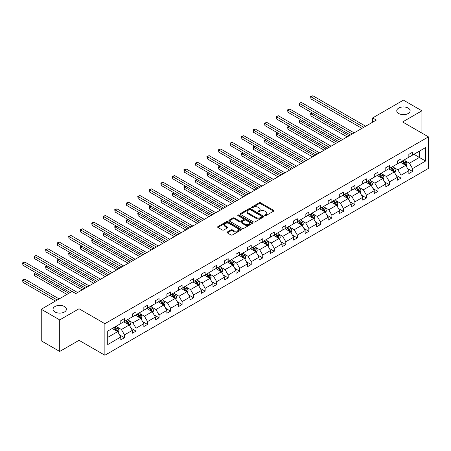 <?xml version="1.0" encoding="UTF-8"?>
<svg xmlns="http://www.w3.org/2000/svg" width="451" height="451" viewBox="0 0 451 451"><rect width="100%" height="100%" fill="white"/><g stroke="black" fill="none" stroke-linecap="round" stroke-linejoin="round"><path stroke-width="0.68" d="M64.442 306.522A6.686 3.862 0 0 0 57.159 305.688A6.686 3.862 0 0 0 53.032 309.251A6.686 3.862 0 0 0 54.988 311.979A6.686 3.862 0 0 0 62.272 312.819A6.686 3.862 0 0 0 66.398 309.251A6.686 3.862 0 0 0 64.442 306.522M408.178 108.071A6.686 3.862 0 0 0 400.888 107.231A6.686 3.862 0 0 0 396.762 110.799A6.686 3.862 0 0 0 398.723 113.528A6.686 3.862 0 0 0 406.007 114.362A6.686 3.862 0 0 0 410.134 110.799A6.686 3.862 0 0 0 408.178 108.071M264.912 215.623A0.716 0.412 0 0 0 265.927 215.623L273.633 211.175A1.026 0.592 0 0 0 273.932 210.758A1.026 0.592 0 0 0 273.633 210.341L260.582 202.803A1.026 0.592 0 0 0 259.133 202.803L251.427 207.251A0.716 0.412 0 0 0 251.218 207.545A0.716 0.412 0 0 0 251.427 207.838A0.716 0.412 0 0 0 252.442 207.838L253.439 207.263A3.281 1.894 0 0 1 258.079 207.263L259.167 207.888A3.281 1.894 0 0 1 260.131 209.23A3.281 1.894 0 0 1 259.167 210.572L258.169 211.147A0.716 0.412 0 0 0 257.961 211.44A0.716 0.412 0 0 0 258.169 211.733A0.716 0.412 0 0 0 259.184 211.733L260.182 211.158A3.281 1.894 0 0 1 264.822 211.158L265.91 211.784A3.281 1.894 0 0 1 266.868 213.12A3.281 1.894 0 0 1 265.91 214.462L264.912 215.037A0.716 0.412 0 0 0 264.703 215.33A0.716 0.412 0 0 0 264.912 215.623L264.912 215.037M227.304 232.023A1.026 0.592 0 0 0 227.005 232.44A1.026 0.592 0 0 0 227.304 232.857L230.968 234.971A1.026 0.592 0 0 0 232.417 234.971L240.969 230.033A1.026 0.592 0 0 0 241.274 229.615A1.026 0.592 0 0 0 240.969 229.193L227.924 221.661A1.026 0.592 0 0 0 226.47 221.661L217.918 226.599A1.026 0.592 0 0 0 217.619 227.016A1.026 0.592 0 0 0 217.918 227.439L222.337 229.993A1.026 0.592 0 0 0 223.792 229.993L227.451 227.879A1.026 0.592 0 0 0 227.749 227.456A1.026 0.592 0 0 0 227.451 227.039L225.258 225.776A2.74 1.584 0 0 1 224.451 224.654A2.74 1.584 0 0 1 226.148 223.189A2.74 1.584 0 0 1 229.136 223.533L237.728 228.494A2.74 1.584 0 0 1 238.528 229.615A2.74 1.584 0 0 1 236.837 231.075A2.74 1.584 0 0 1 233.849 230.732L232.417 229.909A1.026 0.592 0 0 0 230.968 229.909L227.304 232.023L227.304 232.857M79.026 308.76L59.712 319.911L41.25 309.251L41.25 340.809L59.712 351.464L79.026 340.319L104.88 355.241L104.88 323.688L79.026 308.76L79.026 340.319M421.916 133.101L421.916 110.799L402.602 121.95L428.45 136.873L104.88 323.688M421.916 110.799L403.448 100.139L372.616 117.942L372.616 122.204M41.25 309.251L72.087 291.447L75.779 293.578L376.309 120.073L372.616 117.942M253.513 221.954A1.026 0.592 0 0 0 254.962 221.954L263.519 217.016A1.026 0.592 0 0 0 263.818 216.598A1.026 0.592 0 0 0 263.519 216.176L250.468 208.644A1.026 0.592 0 0 0 249.02 208.644L240.462 213.582A1.026 0.592 0 0 0 240.163 214A1.026 0.592 0 0 0 240.462 214.422L253.513 221.954M238.246 215.781A0.716 0.412 0 0 1 238.979 215.882L238.979 215.026L252.244 222.687A1.026 0.592 0 0 1 252.543 223.104A1.026 0.592 0 0 1 252.244 223.521L243.692 228.465A1.026 0.592 0 0 1 242.238 228.465L229.193 220.928L232.851 218.831L232.851 217.98L229.193 220.094A1.026 0.592 0 0 0 228.888 220.511A1.026 0.592 0 0 0 229.193 220.928L229.193 220.094M232.851 218.831A1.026 0.592 0 0 1 234.3 218.831L234.3 217.98A1.026 0.592 0 0 0 232.851 217.98M234.3 217.98L239.594 221.035A1.026 0.592 0 0 0 241.043 221.035L243.472 219.631A1.026 0.592 0 0 0 243.771 219.214A1.026 0.592 0 0 0 243.472 218.791L237.965 215.612A0.716 0.412 0 0 1 237.75 215.319A0.716 0.412 0 0 1 238.196 214.935A0.716 0.412 0 0 1 238.979 215.026M59.712 319.911L59.712 351.464M107.721 331.085L120.795 323.536L120.795 320.678L124.487 318.547L124.487 321.405L132.318 316.884L132.318 314.026L136.01 311.895L136.01 314.753L143.841 310.232L143.841 307.373L147.533 305.242L147.533 308.101L155.358 303.579L155.358 300.721L159.056 298.59L159.056 301.448L166.881 296.927L166.881 294.069L170.574 291.938L170.574 294.796L178.404 290.275L178.404 287.417L182.097 285.286L182.097 288.144L189.927 283.623L189.927 280.77L193.62 278.633L193.62 281.492L201.45 276.97L201.45 274.118L205.143 271.981L205.143 274.839L212.968 270.318L212.968 267.466L216.66 265.329L216.66 268.187L224.491 263.666L224.491 260.813L228.183 258.677L228.183 261.535L236.014 257.014L236.014 254.161L239.706 252.024L239.706 254.883L247.537 250.361L247.537 247.509L251.23 245.372L251.23 248.23L259.06 243.715L259.06 240.857L262.753 238.726L262.753 241.578L270.577 237.063L270.577 234.204L274.27 232.073L274.27 234.926L282.1 230.41L282.1 227.552L285.793 225.421L285.793 228.274L293.624 223.758L293.624 220.9L297.316 218.769L297.316 221.621L305.147 217.106L305.147 214.248L308.839 212.117L308.839 214.969L316.664 210.454L316.664 207.595L320.357 205.464L320.357 208.317L328.187 203.801L328.187 200.943L331.88 198.812L331.88 201.67L339.71 197.149L339.71 194.291L343.403 192.16L343.403 195.018L351.233 190.497L351.233 187.639L354.926 185.508L354.926 188.366L362.756 183.845L362.756 180.986L366.449 178.855L366.449 181.714L374.274 177.192L374.274 174.334L377.966 172.203L377.966 175.061L385.797 170.54L385.797 167.682L389.489 165.551L389.489 168.409L397.32 163.888L397.32 161.03L401.012 158.899L401.012 161.757L408.843 157.236L408.843 154.377L412.535 152.246L412.535 155.105L425.609 147.556L425.609 161.03L412.535 168.578L412.535 171.436L408.843 173.567L408.843 170.709L401.012 175.23L401.012 178.089L397.32 180.22L397.32 177.361L389.489 181.883L389.489 184.741L385.797 186.872L385.797 184.014L377.966 188.535L377.966 191.393L374.274 193.524L374.274 190.666L366.449 195.187L366.449 198.045L362.756 200.176L362.756 197.318L354.926 201.839L354.926 204.698L351.233 206.829L351.233 203.97L343.403 208.492L343.403 211.35L339.71 213.481L339.71 210.623L331.88 215.144L331.88 218.002L328.187 220.133L328.187 217.275L320.357 221.796L320.357 224.649L316.664 226.785L316.664 223.927L308.839 228.448L308.839 231.301L305.147 233.438L305.147 230.579L297.316 235.101L297.316 237.953L293.624 240.09L293.624 237.232L285.793 241.753L285.793 244.605L282.1 246.742L282.1 243.884L274.27 248.405L274.27 251.258L270.577 253.394L270.577 250.536L262.753 255.057L262.753 257.91L259.06 260.047L259.06 257.188L251.23 261.71L251.23 264.562L247.537 266.693L247.537 263.841L239.706 268.356L239.706 271.214L236.014 273.345L236.014 270.493L228.183 275.009L228.183 277.867L224.491 279.998L224.491 277.145L216.66 281.661L216.66 284.519L212.968 286.65L212.968 283.797L205.143 288.313L205.143 291.171L201.45 293.302L201.45 290.45L193.62 294.965L193.62 297.823L189.927 299.954L189.927 297.102L182.097 301.618L182.097 304.476L178.404 306.607L178.404 303.748L170.574 308.27L170.574 311.128L166.881 313.259L166.881 310.401L159.056 314.922L159.056 317.78L155.358 319.911L155.358 317.053L147.533 321.574L147.533 324.432L143.841 326.563L143.841 323.705L136.01 328.227L136.01 331.085L132.318 333.216L132.318 330.357L124.487 334.879L124.487 337.737L120.795 339.868L120.795 337.01L107.721 344.558L107.721 331.085M104.88 355.241L428.45 168.432L428.45 136.873M123.749 321.834L129.217 324.985L121.387 329.506L117.113 327.037M121.387 329.506L124.487 334.879M129.217 324.985L132.318 330.357M120.795 322.854L121.387 323.198L124.487 321.405M135.272 315.181L140.735 318.333L132.91 322.854L128.631 320.385M132.91 322.854L136.01 328.227M140.735 318.333L143.841 323.705M132.318 316.202L132.91 316.546L136.01 314.753M146.795 308.529L152.258 311.68L144.433 316.202L140.154 313.733M144.433 316.202L147.533 321.574M152.258 311.68L155.358 317.053M143.841 309.549L144.433 309.893L147.533 308.101M158.318 301.877L163.781 305.028L155.95 309.549L151.677 307.08M155.95 309.549L159.056 314.922M163.781 305.028L166.881 310.401M155.358 302.897L155.95 303.241L159.056 301.448M169.835 295.225L175.304 298.376L167.473 302.897L163.2 300.428M167.473 302.897L170.574 308.27M175.304 298.376L178.404 303.748M166.881 296.245L167.473 296.589L170.574 294.796M181.358 288.572L186.827 291.724L178.996 296.245L174.723 293.776M178.996 296.245L182.097 301.618M186.827 291.724L189.927 297.102M178.404 289.593L178.996 289.937L182.097 288.144M192.881 281.92L198.344 285.071L190.519 289.593L186.24 287.124M190.519 289.593L193.62 294.965M198.344 285.071L201.45 290.45M189.927 282.94L190.519 283.284L193.62 281.492M204.404 275.268L209.867 278.425L202.037 282.94L197.763 280.477M202.037 282.94L205.143 288.313M209.867 278.425L212.968 283.797M201.45 276.288L202.037 276.632L205.143 274.839M215.922 268.616L221.39 271.773L213.56 276.288L209.287 273.825M213.56 276.288L216.66 281.661M221.39 271.773L224.491 277.145M212.968 269.636L213.56 269.98L216.66 268.187M227.445 261.963L232.913 265.12L225.083 269.636L220.81 267.172M225.083 269.636L228.183 275.009M232.913 265.12L236.014 270.493M224.491 262.984L225.083 263.328L228.183 261.535M238.968 255.311L244.431 258.468L236.606 262.984L232.327 260.52M236.606 262.984L239.706 268.356M244.431 258.468L247.537 263.841M236.014 256.331L236.606 256.675L239.706 254.883M250.491 248.659L255.954 251.816L248.129 256.331L243.85 253.868M248.129 256.331L251.23 261.71M255.954 251.816L259.06 257.188M247.537 249.679L248.129 250.023L251.23 248.23M262.014 242.007L267.477 245.164L259.646 249.679L255.373 247.216M259.646 249.679L262.753 255.057M267.477 245.164L270.577 250.536M259.06 243.027L259.646 243.371L262.753 241.578M273.531 235.354L279 238.511L271.169 243.033L266.896 240.563M271.169 243.033L274.27 248.405M279 238.511L282.1 243.884M270.577 236.38L271.169 236.719L274.27 234.926M285.055 228.702L290.523 231.859L282.692 236.38L278.419 233.911M282.692 236.38L285.793 241.753M290.523 231.859L293.624 237.232M282.1 229.728L282.692 230.066L285.793 228.274M296.578 222.05L302.04 225.207L294.215 229.728L289.937 227.259M294.215 229.728L297.316 235.101M302.04 225.207L305.147 230.579M293.624 223.076L294.215 223.414L297.316 221.621M308.101 215.398L313.563 218.555L305.733 223.076L301.46 220.607M305.733 223.076L308.839 228.448M313.563 218.555L316.664 223.927M305.147 216.424L305.733 216.762L308.839 214.969M319.618 208.745L325.086 211.902L317.256 216.424L312.983 213.954M317.256 216.424L320.357 221.796M325.086 211.902L328.187 217.275M316.664 209.771L317.256 210.11L320.357 208.317M331.141 202.093L336.609 205.25L328.779 209.771L324.506 207.302M328.779 209.771L331.88 215.144M336.609 205.25L339.71 210.623M328.187 203.119L328.779 203.457L331.88 201.67M342.664 195.441L348.127 198.598L340.302 203.119L336.023 200.65M340.302 203.119L343.403 208.492M348.127 198.598L351.233 203.97M339.71 196.467L340.302 196.805L343.403 195.018M354.187 188.789L359.65 191.946L351.825 196.467L347.546 193.998M351.825 196.467L354.926 201.839M359.65 191.946L362.756 197.318M351.233 189.815L351.825 190.153L354.926 188.366M365.71 182.136L371.173 185.293L363.343 189.815L359.069 187.345M363.343 189.815L366.449 195.187M371.173 185.293L374.274 190.666M362.756 183.162L363.343 183.501L366.449 181.714M377.228 175.484L382.696 178.641L374.866 183.162L370.592 180.693M374.866 183.162L377.966 188.535M382.696 178.641L385.797 184.014M374.274 176.51L374.866 176.848L377.966 175.061M388.751 168.832L394.219 171.989L386.389 176.51L382.115 174.041M386.389 176.51L389.489 181.883M394.219 171.989L397.32 177.361M385.797 169.858L386.389 170.196L389.489 168.409M400.274 162.18L405.737 165.337L397.912 169.858L393.633 167.389M397.912 169.858L401.012 175.23M405.737 165.337L408.843 170.709M397.32 163.206L397.912 163.544L401.012 161.757M413.939 154.293L419.402 157.45L409.429 163.206L405.156 160.736M409.429 163.206L412.535 168.578M425.609 161.03L419.402 157.45L419.402 151.136L425.609 147.556M408.843 156.553L409.429 156.892L412.535 155.105M107.721 337.393L117.694 331.637L112.226 328.486M117.694 331.637L120.795 337.01M407.619 168.601L412.535 171.436M396.102 175.253L401.012 178.089M384.579 181.905L389.489 184.741M373.056 188.557L377.966 191.393M361.533 195.21L366.449 198.045M350.015 201.862L354.926 204.698M338.492 208.514L343.403 211.35M326.969 215.166L331.88 218.002M315.446 221.819L320.357 224.649M303.923 228.465L308.839 231.301M292.406 235.118L297.316 237.953M280.883 241.77L285.793 244.605M269.36 248.422L274.27 251.258M257.837 255.074L262.753 257.91M246.319 261.727L251.23 264.562M234.796 268.379L239.706 271.214M223.273 275.031L228.183 277.867M211.75 281.683L216.66 284.519M200.227 288.336L205.143 291.171M188.71 294.988L193.62 297.823M177.187 301.64L182.097 304.476M165.664 308.292L170.574 311.128M154.141 314.945L159.056 317.78M142.623 321.597L147.533 324.432M131.1 328.249L136.01 331.085M119.577 334.901L124.487 337.737M265.199 215.725L265.91 215.313A3.281 1.894 0 0 0 266.868 213.977L266.868 213.12M260.131 209.23L260.131 210.081A3.281 1.894 0 0 1 259.167 211.423L258.457 211.835M273.616 211.186L260.582 203.66A1.026 0.592 0 0 0 259.133 203.66L251.714 207.939M263.502 217.021L250.468 209.495A1.026 0.592 0 0 0 249.02 209.495L240.479 214.428L240.462 213.582M261.704 216.892A0.716 0.412 0 0 0 261.913 216.598A0.716 0.412 0 0 0 261.704 216.305L250.249 209.692A0.716 0.412 0 0 0 249.234 209.692L248.185 210.296A3.281 1.894 0 0 0 247.221 211.637A3.281 1.894 0 0 0 248.185 212.973L256.016 217.495A3.281 1.894 0 0 0 260.655 217.495L261.704 216.892L261.704 217.743A0.716 0.412 0 0 0 261.913 217.45L261.913 216.598M247.221 211.637L247.221 212.489A3.281 1.894 0 0 0 248.185 213.83L248.185 212.973M261.704 217.743L260.655 218.352A3.281 1.894 0 0 1 256.016 218.352L248.185 213.83M234.3 218.831L239.594 221.886A1.026 0.592 0 0 0 241.043 221.886L243.472 220.483A1.026 0.592 0 0 0 243.771 220.065L243.771 219.214M238.979 215.882L252.233 223.533M245.085 224.203A2.74 1.584 0 0 0 248.073 224.547A2.74 1.584 0 0 0 249.769 223.082A2.74 1.584 0 0 0 248.963 221.965L245.936 220.218A1.026 0.592 0 0 0 244.487 220.218L242.057 221.621A1.026 0.592 0 0 0 241.759 222.039A1.026 0.592 0 0 0 242.057 222.456L245.085 224.203L245.085 225.055A2.74 1.584 0 0 0 248.073 225.399A2.74 1.584 0 0 0 249.769 223.938L249.769 223.082M241.759 222.039L241.759 222.89A1.026 0.592 0 0 0 242.057 223.307L242.057 222.456M245.085 225.055L242.057 223.307M238.528 229.615L238.528 230.467A2.74 1.584 0 0 1 236.837 231.927A2.74 1.584 0 0 1 233.849 231.588L232.417 230.76A1.026 0.592 0 0 0 230.968 230.76L227.321 232.863M224.451 224.654L224.451 225.506A2.74 1.584 0 0 0 225.258 226.627L225.258 225.776M227.439 227.885L225.258 226.627M240.958 230.038L227.924 222.512A1.026 0.592 0 0 0 226.47 222.512L217.929 227.445L217.918 226.599M406.3 166.312L406.977 164.35A2.768 1.595 -120 0 0 406.097 161.994L404.44 159.778M401.463 162.867L400.747 161.909M312.408 113.071L311.004 113.883L311.004 116.014L347.169 136.895M405.331 165.1L405.483 164.468A2.768 1.595 -120 0 0 404.694 162.8L403.036 160.59M402.343 160.99L404.164 163.425A1.409 0.812 60 0 1 404.423 163.854L405.483 164.468M402.145 161.097L403.808 163.313A2.768 1.595 60 0 1 404.496 164.621M311.004 116.014L310.592 113.646L349.018 135.83M310.592 113.646L312.244 112.975M363.788 127.3L311.004 96.824L312.847 95.759L365.631 126.235M361.939 128.366L311.004 98.955L311.004 96.824L310.592 96.593L312.847 95.759M311.004 98.955L310.592 96.593M394.777 172.964L395.459 171.002A2.768 1.595 -120 0 0 394.574 168.64L392.917 166.43M389.94 169.52L389.224 168.561M300.885 119.724L299.481 120.535L299.481 122.666L335.645 143.548M393.808 171.752L393.965 171.121A2.768 1.595 -120 0 0 393.171 169.452L391.513 167.242M390.82 167.642L392.646 170.078A1.409 0.812 60 0 1 392.9 170.506L393.965 171.121M390.628 167.749L392.285 169.965A2.768 1.595 60 0 1 392.973 171.273M299.481 122.666L299.075 120.299L337.495 142.482M299.075 120.299L300.721 119.628M383.254 179.616L383.936 177.655A2.768 1.595 -120 0 0 383.051 175.292L381.394 173.083M378.423 176.172L377.701 175.214M289.362 126.376L287.958 127.188L287.958 129.319L324.128 150.2M382.285 178.404L382.442 177.767A2.768 1.595 -120 0 0 381.647 176.104L379.99 173.894M379.297 174.295L381.123 176.73A1.409 0.812 60 0 1 381.377 177.158L382.442 177.767M379.105 174.402L380.762 176.617A2.768 1.595 60 0 1 381.45 177.925M287.958 129.319L287.552 126.951L325.972 149.134M287.552 126.951L289.198 126.28M352.265 133.953L299.481 103.476L301.324 102.411L354.114 132.887M350.421 135.018L299.481 105.607L299.481 103.476L299.075 103.245L301.324 102.411M299.481 105.607L299.075 103.245M340.742 140.605L287.958 110.129L289.807 109.063L342.591 139.539M338.898 141.67L287.958 112.26L287.958 110.129L287.552 109.897L289.807 109.063M287.958 112.26L287.552 109.897M371.737 186.263L372.413 184.307A2.768 1.595 -120 0 0 371.528 181.945L369.871 179.735M366.9 182.824L366.178 181.866M277.839 133.028L276.435 133.84L276.435 135.971L312.605 156.852M370.767 185.057L370.919 184.42A2.768 1.595 -120 0 0 370.124 182.756L368.467 180.541M367.774 180.947L369.6 183.382A1.409 0.812 60 0 1 369.859 183.811L370.919 184.42M367.582 181.054L369.239 183.269A2.768 1.595 60 0 1 369.933 184.577M276.435 135.971L276.029 133.603L314.448 155.787M276.029 133.603L277.675 132.932M329.224 147.257L276.435 116.781L278.284 115.715L331.068 146.192M327.375 148.323L276.435 118.912L276.435 116.781L276.029 116.544L278.284 115.715M276.435 118.912L276.029 116.544M360.214 192.915L360.89 190.953A2.768 1.595 -120 0 0 360.011 188.597L358.353 186.387M355.377 189.476L354.655 188.518M266.315 139.68L264.912 140.492L264.912 142.623L301.082 163.504M359.244 191.709L359.396 191.072A2.768 1.595 -120 0 0 358.607 189.409L356.95 187.193M356.256 187.593L358.077 190.034A1.409 0.812 60 0 1 358.336 190.463L359.396 191.072M356.059 187.706L357.722 189.922A2.768 1.595 60 0 1 358.41 191.23M264.912 142.623L264.506 140.255L302.931 162.439M264.506 140.255L266.158 139.584M317.701 153.909L264.912 123.433L266.761 122.368L319.545 152.844M315.852 154.975L264.912 125.564L264.912 123.433L264.506 123.196L266.761 122.368M264.912 125.564L264.506 123.196M348.691 199.567L349.373 197.606A2.768 1.595 -120 0 0 348.488 195.249L346.83 193.039M343.854 196.129L343.138 195.17M254.798 146.333L253.394 147.144L253.394 149.275L289.559 170.157M347.721 198.361L347.873 197.724A2.768 1.595 -120 0 0 347.084 196.061L345.427 193.845M344.733 194.246L346.56 196.687A1.409 0.812 60 0 1 346.813 197.115L347.873 197.724M344.541 194.358L346.199 196.574A2.768 1.595 60 0 1 346.887 197.882M253.394 149.275L252.988 146.908L291.408 169.091M252.988 146.908L254.635 146.237M306.178 160.562L253.394 130.085L255.238 129.02L308.027 159.496M304.329 161.627L253.394 132.216L253.394 130.085L252.988 129.849L255.238 129.02M253.394 132.216L252.988 129.849M337.168 206.22L337.85 204.258A2.768 1.595 -120 0 0 336.965 201.901L335.307 199.692M332.331 202.781L331.615 201.822M243.275 152.985L241.871 153.797L241.871 155.928L278.036 176.809M336.198 205.013L336.356 204.376A2.768 1.595 -120 0 0 335.561 202.713L333.903 200.498M333.21 200.898L335.037 203.339A1.409 0.812 60 0 1 335.29 203.767L336.356 204.376M333.018 201.011L334.676 203.226A2.768 1.595 60 0 1 335.364 204.534M241.871 155.928L241.465 153.56L279.885 175.743M241.465 153.56L243.112 152.889M294.655 167.214L241.871 136.738L243.715 135.672L296.504 166.148M292.812 168.279L241.871 138.869L241.871 136.738L241.465 136.501L243.715 135.672M241.871 138.869L241.465 136.501M325.65 212.872L326.327 210.91A2.768 1.595 -120 0 0 325.442 208.554L323.784 206.344M320.813 209.433L320.092 208.475M231.752 159.637L230.348 160.449L230.348 162.58L266.518 183.461M324.675 211.666L324.833 211.029A2.768 1.595 -120 0 0 324.038 209.365L322.38 207.15M321.687 207.55L323.514 209.986A1.409 0.812 60 0 1 323.767 210.414L324.833 211.029M321.495 207.663L323.153 209.878A2.768 1.595 60 0 1 323.846 211.186M230.348 162.58L229.942 160.212L268.362 182.396M229.942 160.212L231.588 159.541M283.132 173.866L230.348 143.39L232.197 142.324L284.981 172.801M281.289 174.932L230.348 145.521L230.348 143.39L229.942 143.153L232.197 142.324M230.348 145.521L229.942 143.153M314.127 219.524L314.804 217.562A2.768 1.595 -120 0 0 313.924 215.206L312.261 212.996M309.29 216.085L308.569 215.127M220.229 166.289L218.825 167.101L218.825 169.232L254.995 190.113M313.157 218.318L313.31 217.681A2.768 1.595 -120 0 0 312.52 216.018L310.857 213.802M310.164 214.202L311.991 216.638A1.409 0.812 60 0 1 312.25 217.066L313.31 217.681M309.972 214.315L311.63 216.531A2.768 1.595 60 0 1 312.323 217.839M218.825 169.232L218.419 166.864L256.839 189.048M218.419 166.864L220.065 166.194M271.615 180.518L218.825 150.042L220.674 148.977L273.458 179.453M269.766 181.584L218.825 152.173L218.825 150.042L218.419 149.805L220.674 148.977M218.825 152.173L218.419 149.805M302.604 226.176L303.281 224.215A2.768 1.595 -120 0 0 302.401 221.858L300.744 219.648M297.767 222.738L297.051 221.779M208.706 172.942L207.308 173.748L207.308 175.884L243.472 196.766M301.634 224.97L301.787 224.333A2.768 1.595 -120 0 0 300.997 222.67L299.34 220.454M298.647 220.855L300.467 223.29A1.409 0.812 60 0 1 300.727 223.719L301.787 224.333M298.449 220.967L300.112 223.183A2.768 1.595 60 0 1 300.8 224.491M207.308 175.884L206.896 173.517L245.321 195.7M206.896 173.517L208.548 172.846M291.081 232.829L291.763 230.867A2.768 1.595 -120 0 0 290.878 228.51L289.221 226.301M286.244 229.39L285.528 228.431M197.188 179.594L195.785 180.4L195.785 182.537L231.949 203.418M290.111 231.622L290.269 230.985A2.768 1.595 -120 0 0 289.474 229.322L287.817 227.107M287.124 227.507L288.95 229.942A1.409 0.812 60 0 1 289.204 230.371L290.269 230.985M286.932 227.62L288.589 229.835A2.768 1.595 60 0 1 289.277 231.143M195.785 182.537L195.379 180.169L233.798 202.352M195.379 180.169L197.025 179.498M279.558 239.481L280.24 237.519A2.768 1.595 -120 0 0 279.355 235.163L277.698 232.947M274.727 236.042L274.005 235.084M185.665 186.246L184.262 187.052L184.262 189.189L220.432 210.07M278.588 238.275L278.746 237.638A2.768 1.595 -120 0 0 277.951 235.974L276.294 233.759M275.6 234.159L277.427 236.595A1.409 0.812 60 0 1 277.681 237.023L278.746 237.638M275.409 234.272L277.066 236.487A2.768 1.595 60 0 1 277.754 237.79M184.262 189.189L183.856 186.821L222.275 209.005M183.856 186.821L185.502 186.15M268.041 246.133L268.717 244.171A2.768 1.595 -120 0 0 267.832 241.815L266.175 239.599M263.204 242.694L262.482 241.736M174.142 192.898L172.739 193.704L172.739 195.841L208.909 216.722M267.071 244.927L267.223 244.29A2.768 1.595 -120 0 0 266.428 242.627L264.771 240.411M264.077 240.811L265.904 243.247A1.409 0.812 60 0 1 266.163 243.675L267.223 244.29M263.886 240.924L265.543 243.14A2.768 1.595 60 0 1 266.237 244.442M172.739 195.841L172.333 193.473L210.752 215.651M172.333 193.473L173.979 192.802M256.518 252.785L257.194 250.824A2.768 1.595 -120 0 0 256.315 248.467L254.652 246.252M251.681 249.347L250.959 248.388M162.619 199.551L161.216 200.357L161.216 202.493L197.386 223.375M255.548 251.579L255.7 250.942A2.768 1.595 -120 0 0 254.911 249.279L253.253 247.063M252.56 247.464L254.381 249.899A1.409 0.812 60 0 1 254.64 250.328L255.7 250.942M252.363 247.576L254.02 249.792A2.768 1.595 60 0 1 254.714 251.094M161.216 202.493L160.81 200.126L199.235 222.304M160.81 200.126L162.461 199.455M244.994 259.438L245.677 257.476A2.768 1.595 -120 0 0 244.792 255.119L243.134 252.904M240.157 255.999L239.442 255.04M151.102 206.203L149.698 207.009L149.698 209.146L185.863 230.027M244.025 258.231L244.177 257.594A2.768 1.595 -120 0 0 243.388 255.931L241.73 253.716M241.037 254.116L242.858 256.551A1.409 0.812 60 0 1 243.117 256.98L244.177 257.594M240.845 254.229L242.503 256.444A2.768 1.595 60 0 1 243.19 257.746M149.698 209.146L149.292 206.778L187.712 228.956M149.292 206.778L150.938 206.107M233.471 266.09L234.154 264.128A2.768 1.595 -120 0 0 233.268 261.772L231.611 259.556M228.634 262.651L227.918 261.693M139.579 212.855L138.175 213.661L138.175 215.792L174.34 236.674M232.502 264.884L232.66 264.247A2.768 1.595 -120 0 0 231.865 262.583L230.207 260.368M229.514 260.768L231.34 263.204A1.409 0.812 60 0 1 231.594 263.632L232.66 264.247M229.322 260.881L230.98 263.091A2.768 1.595 60 0 1 231.667 264.399M138.175 215.792L137.769 213.43L176.189 235.608M137.769 213.43L139.415 212.759M221.948 272.742L222.631 270.78A2.768 1.595 -120 0 0 221.745 268.424L220.088 266.208M217.117 269.303L216.395 268.345M128.056 219.507L126.652 220.314L126.652 222.444L162.822 243.326M220.979 271.536L221.137 270.899A2.768 1.595 -120 0 0 220.342 269.236L218.684 267.02M217.991 267.42L219.817 269.856A1.409 0.812 60 0 1 220.071 270.284L221.137 270.899M217.799 267.533L219.457 269.743A2.768 1.595 60 0 1 220.144 271.051M126.652 222.444L126.246 220.082L164.666 242.26M126.246 220.082L127.892 219.411M210.431 279.394L211.107 277.433A2.768 1.595 -120 0 0 210.228 275.076L208.565 272.861M205.594 275.956L204.872 274.992M116.533 226.154L115.129 226.966L115.129 229.097L151.299 249.978M209.461 278.188L209.614 277.551A2.768 1.595 -120 0 0 208.824 275.888L207.161 273.672M206.468 274.073L208.294 276.508A1.409 0.812 60 0 1 208.554 276.937L209.614 277.551M206.276 274.185L207.934 276.395A2.768 1.595 60 0 1 208.627 277.703M115.129 229.097L114.723 226.735L153.143 248.913M114.723 226.735L116.369 226.064M198.908 286.047L199.584 284.085A2.768 1.595 -120 0 0 198.705 281.728L197.048 279.513M194.071 282.608L193.355 281.644M105.01 232.806L103.612 233.618L103.612 235.749L139.776 256.63M197.938 284.84L198.09 284.203A2.768 1.595 -120 0 0 197.301 282.54L195.644 280.325M194.95 280.725L196.771 283.16A1.409 0.812 60 0 1 197.031 283.589L198.09 284.203M194.753 280.838L196.416 283.048A2.768 1.595 60 0 1 197.104 284.355M103.612 235.749L103.2 233.387L141.625 255.565M103.2 233.387L104.852 232.716M260.092 187.171L207.308 156.694L209.151 155.629L261.935 186.105M258.243 188.236L207.308 158.825L207.308 156.694L206.896 156.458L209.151 155.629M207.308 158.825L206.896 156.458M248.569 193.823L195.785 163.347L197.628 162.281L250.418 192.757M246.725 194.888L195.785 165.478L195.785 163.347L195.379 163.11L197.628 162.281M195.785 165.478L195.379 163.11M237.046 200.475L184.262 169.999L186.111 168.933L238.895 199.41M235.202 201.541L184.262 172.13L184.262 169.999L183.856 169.762L186.111 168.933M184.262 172.13L183.856 169.762M225.528 207.127L172.739 176.651L174.588 175.586L227.372 206.062M223.679 208.193L172.739 178.782L172.739 176.651L172.333 176.414L174.588 175.586M172.739 178.782L172.333 176.414M214.005 213.78L161.216 183.303L163.065 182.238L215.849 212.714M212.156 214.845L161.216 185.434L161.216 183.303L160.81 183.067L163.065 182.238M161.216 185.434L160.81 183.067M202.482 220.432L149.698 189.956L151.542 188.89L204.331 219.366M200.633 221.497L149.698 192.087L149.698 189.956L149.292 189.719L151.542 188.89M149.698 192.087L149.292 189.719M190.959 227.084L138.175 196.608L140.019 195.542L192.808 226.013M189.116 228.15L138.175 198.739L138.175 196.608L137.769 196.371L140.019 195.542M138.175 198.739L137.769 196.371M179.436 233.736L126.652 203.26L128.501 202.195L181.285 232.665M177.593 234.802L126.652 205.391L126.652 203.26L126.246 203.023L128.501 202.195M126.652 205.391L126.246 203.023M167.919 240.389L115.129 209.912L116.978 208.847L169.762 239.318M166.069 241.454L115.129 212.043L115.129 209.912L114.723 209.676L116.978 208.847M115.129 212.043L114.723 209.676M156.396 247.035L103.612 216.565L105.455 215.493L158.239 245.97M154.546 248.106L103.612 218.696L103.612 216.565L103.2 216.328L105.455 215.493M103.612 218.696L103.2 216.328M187.385 292.699L188.067 290.737A2.768 1.595 -120 0 0 187.182 288.381L185.524 286.165M182.548 289.26L181.832 288.296M93.492 239.458L92.089 240.27L92.089 242.401L128.253 263.283M186.415 291.493L186.573 290.856A2.768 1.595 -120 0 0 185.778 289.192L184.121 286.977M183.427 287.377L185.254 289.813A1.409 0.812 60 0 1 185.508 290.241L186.573 290.856M183.236 287.49L184.893 289.7A2.768 1.595 60 0 1 185.581 291.008M92.089 242.401L91.683 240.039L130.102 262.217M91.683 240.039L93.329 239.368M144.872 253.688L92.089 223.217L93.932 222.146L146.722 252.622M143.029 254.759L92.089 225.348L92.089 223.217L91.683 222.98L93.932 222.146M92.089 225.348L91.683 222.98M175.862 299.351L176.544 297.389A2.768 1.595 -120 0 0 175.659 295.033L174.001 292.817M171.03 295.912L170.309 294.948M81.969 246.111L80.566 246.922L80.566 249.053L116.736 269.935M174.892 298.145L175.05 297.508A2.768 1.595 -120 0 0 174.255 295.845L172.598 293.629M171.904 294.029L173.731 296.465A1.409 0.812 60 0 1 173.985 296.893L175.05 297.508M171.713 294.142L173.37 296.352A2.768 1.595 60 0 1 174.058 297.66M80.566 249.053L80.16 246.691L118.579 268.869M80.16 246.691L81.806 246.02M133.349 260.34L80.566 229.869L82.409 228.798L135.199 259.274M131.506 261.411L80.566 232L80.566 229.869L80.16 229.632L82.409 228.798M80.566 232L80.16 229.632M164.344 306.003L165.021 304.042A2.768 1.595 -120 0 0 164.136 301.685L162.478 299.47M159.507 302.565L158.786 301.601M70.446 252.763L69.042 253.575L69.042 255.706L105.213 276.587M163.375 304.797L163.527 304.16A2.768 1.595 -120 0 0 162.732 302.497L161.075 300.281M160.381 300.682L162.208 303.117A1.409 0.812 60 0 1 162.461 303.546L163.527 304.16M160.19 300.794L161.847 303.004A2.768 1.595 60 0 1 162.54 304.312M69.042 255.706L68.637 253.338L107.056 275.522M68.637 253.338L70.283 252.673M121.832 266.992L69.042 236.516L70.892 235.45L123.675 265.927M119.983 268.057L69.042 238.652L69.042 236.516L68.637 236.285L70.892 235.45M69.042 238.652L68.637 236.285M152.821 312.656L153.498 310.694A2.768 1.595 -120 0 0 152.618 308.337L150.955 306.122M147.984 309.217L147.263 308.253M58.923 259.415L57.519 260.227L57.519 262.358L93.69 283.239M151.852 311.449L152.004 310.812A2.768 1.595 -120 0 0 151.215 309.144L149.557 306.934M148.864 307.334L150.685 309.769A1.409 0.812 60 0 1 150.944 310.198L152.004 310.812M148.667 307.447L150.324 309.657A2.768 1.595 60 0 1 151.017 310.964M57.519 262.358L57.114 259.99L95.539 282.174M57.114 259.99L58.765 259.325M110.309 273.644L57.519 243.168L59.369 242.102L112.152 272.579M108.46 274.71L57.519 245.305L57.519 243.168L57.114 242.937L59.369 242.102M57.519 245.305L57.114 242.937M141.298 319.308L141.98 317.346A2.768 1.595 -120 0 0 141.095 314.99L139.438 312.774M136.461 315.869L135.745 314.905M47.406 266.067L46.002 266.879L46.002 269.01L82.167 289.892M140.329 318.096L140.481 317.465A2.768 1.595 -120 0 0 139.692 315.796L138.034 313.586M137.341 313.986L139.162 316.422A1.409 0.812 60 0 1 139.421 316.85L140.481 317.465M137.149 314.099L138.807 316.309A2.768 1.595 60 0 1 139.494 317.617M46.002 269.01L45.596 266.642L84.016 288.826M45.596 266.642L47.242 265.977M98.786 280.296L46.002 249.82L47.845 248.755L100.635 279.231M96.937 281.362L46.002 251.957L46.002 249.82L45.596 249.589L47.845 248.755M46.002 251.957L45.596 249.589M129.775 325.96L130.457 323.998A2.768 1.595 -120 0 0 129.572 321.642L127.915 319.426M124.938 322.516L124.222 321.557M35.883 272.72L34.479 273.531L34.479 275.662L66.951 294.413M128.806 324.748L128.963 324.117A2.768 1.595 -120 0 0 128.169 322.448L126.511 320.238M125.818 320.638L127.644 323.074A1.409 0.812 60 0 1 127.898 323.502L128.963 324.117M125.626 320.751L127.283 322.961A2.768 1.595 60 0 1 127.971 324.269M34.479 275.662L34.073 273.295L68.8 293.347M34.073 273.295L35.719 272.63M87.263 286.949L34.479 256.472L36.322 255.407L89.112 285.883M85.419 288.014L34.479 258.609L34.479 256.472L34.073 256.241L36.322 255.407M34.479 258.609L34.073 256.241M118.252 332.613L118.934 330.651A2.768 1.595 -120 0 0 118.049 328.294L116.392 326.079M113.421 329.168L112.699 328.21M59.126 298.934L24.805 279.118L22.956 280.184L22.956 282.315L55.434 301.065M117.283 331.4L117.44 330.769A2.768 1.595 -120 0 0 116.646 329.1L114.988 326.89M114.295 327.291L116.121 329.726A1.409 0.812 60 0 1 116.375 330.155L117.44 330.769M114.103 327.398L115.76 329.613A2.768 1.595 60 0 1 116.448 330.921M22.956 282.315L22.55 279.947L57.277 300M22.55 279.947L24.805 279.118M72.047 291.47L22.956 263.125L24.805 262.059L77.589 292.536M70.204 292.536L22.956 265.261L22.956 263.125L22.55 262.894L24.805 262.059M22.956 265.261L22.55 262.894M265.91 215.313L265.91 214.462M258.169 211.733L258.169 211.147M259.167 211.423L259.167 210.572M251.427 207.838L251.427 207.251M259.133 203.66L259.133 202.803M260.582 203.66L260.582 202.803M273.633 211.175L273.633 210.341M249.02 209.495L249.02 208.644M250.468 209.495L250.468 208.644M263.519 217.016L263.519 216.176M256.016 218.352L256.016 217.495M260.655 218.352L260.655 217.495M239.594 221.886L239.594 221.035M241.043 221.886L241.043 221.035M243.472 220.483L243.472 219.631M252.244 223.521L252.244 222.687M230.968 230.76L230.968 229.909M232.417 230.76L232.417 229.909M233.849 231.588L233.849 230.732M227.451 227.879L227.451 227.039M226.47 222.512L226.47 221.661M227.924 222.512L227.924 221.661M240.969 230.033L240.969 229.193M405.539 165.224L406.96 164.401M404.694 162.8L406.097 161.994M403.019 163.769L403.808 163.313M394.016 171.876L395.437 171.053M393.171 169.452L394.574 168.64M391.496 170.422L392.285 169.965M382.493 178.528L383.919 177.705M381.647 176.104L383.051 175.292M379.973 177.074L380.762 176.617M370.976 185.181L372.396 184.358M370.124 182.756L371.528 181.945M368.456 183.726L369.239 183.269M359.453 191.833L360.873 191.01M358.607 189.409L360.011 188.597M356.933 190.373L357.722 189.922M347.93 198.485L349.35 197.662M347.084 196.061L348.488 195.249M345.41 197.025L346.199 196.574M336.407 205.132L337.833 204.314M335.561 202.713L336.965 201.901M333.887 203.677L334.676 203.226M324.889 211.784L326.31 210.967M324.038 209.365L325.442 208.554M322.369 210.329L323.153 209.878M313.366 218.436L314.787 217.619M312.52 216.018L313.924 215.206M310.846 216.982L311.63 216.531M301.843 225.088L303.264 224.271M300.997 222.67L302.401 221.858M299.323 223.634L300.112 223.183M290.32 231.741L291.741 230.923M289.474 229.322L290.878 228.51M287.8 230.286L288.589 229.835M278.797 238.393L280.223 237.576M277.951 235.974L279.355 235.163M276.277 236.938L277.066 236.487M267.28 245.045L268.7 244.228M266.428 242.627L267.832 241.815M264.76 243.591L265.543 243.14M255.756 251.697L257.177 250.88M254.911 249.279L256.315 248.467M253.236 250.243L254.02 249.792M244.233 258.35L245.654 257.532M243.388 255.931L244.792 255.119M241.713 256.895L242.503 256.444M232.71 265.002L234.137 264.185M231.865 262.583L233.268 261.772M230.19 263.547L230.98 263.091M221.193 271.654L222.614 270.837M220.342 269.236L221.745 268.424M218.673 270.2L219.457 269.743M209.67 278.306L211.091 277.489M208.824 275.888L210.228 275.076M207.15 276.852L207.934 276.395M198.147 284.959L199.567 284.136M197.301 282.54L198.705 281.728M195.627 283.504L196.416 283.048M186.624 291.611L188.044 290.788M185.778 289.192L187.182 288.381M184.104 290.156L184.893 289.7M175.101 298.263L176.527 297.44M174.255 295.845L175.659 295.033M172.581 296.809L173.37 296.352M163.583 304.915L165.004 304.092M162.732 302.497L164.136 301.685M161.063 303.461L161.847 303.004M152.06 311.568L153.481 310.745M151.215 309.144L152.618 308.337M149.54 310.113L150.324 309.657M140.537 318.22L141.958 317.397M139.692 315.796L141.095 314.99M138.017 316.765L138.807 316.309M129.014 324.872L130.44 324.049M128.169 322.448L129.572 321.642M126.494 323.418L127.283 322.961M117.497 331.524L118.917 330.701M116.646 329.1L118.049 328.294M114.977 330.07L115.76 329.613"/></g></svg>
